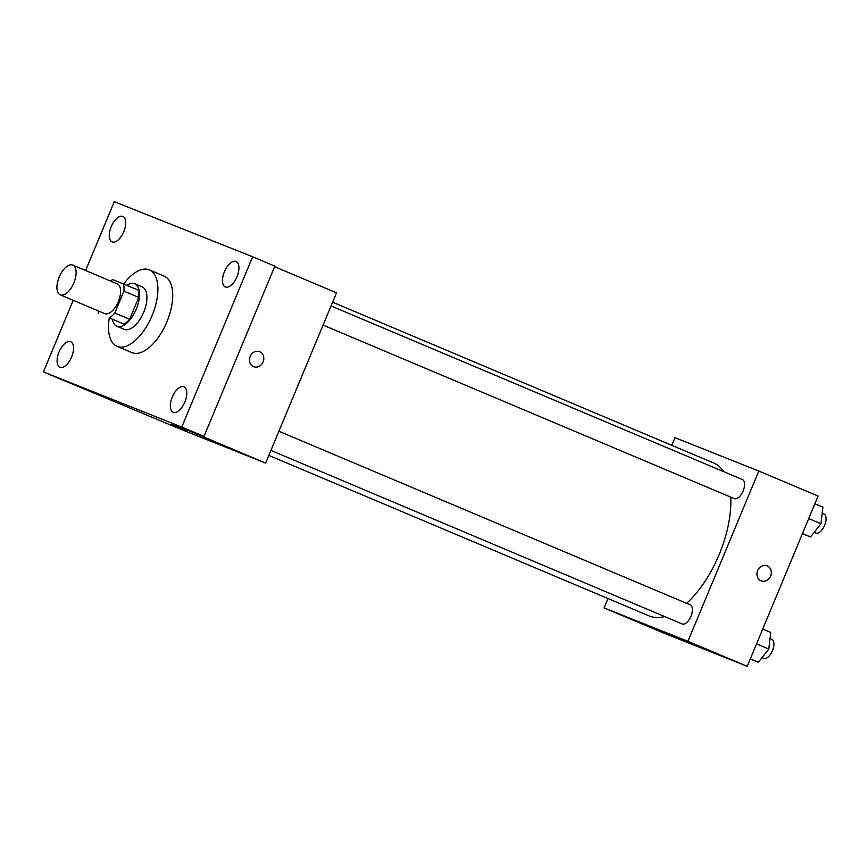 <?xml version="1.0" encoding="UTF-8"?>
<svg xmlns="http://www.w3.org/2000/svg" width="868" height="868" viewBox="0 0 868 868"><rect width="100%" height="100%" fill="white"/><g stroke="black" fill="none" stroke-linecap="round" stroke-linejoin="round"><path stroke-width="1.3" d="M73.867 282.892A16.134 7.899 112.9 0 1 60.25 294.838A16.134 7.899 112.9 0 1 59.252 276.903A16.134 7.899 112.9 0 1 72.793 265.098A16.134 7.899 112.9 0 1 73.867 282.892M72.793 265.098L117.245 283.858A16.134 7.899 112.9 0 1 118.319 301.652A16.134 7.899 112.9 0 1 104.703 313.598L60.25 294.838M129.636 319.24A21.906 10.72 112.9 0 1 124.081 324.144L109.27 317.894A21.906 10.72 112.9 0 0 114.815 312.99L129.636 319.24L138.728 297.399A21.906 10.72 112.9 0 0 138.262 290.096L112.688 279.561A21.906 10.72 112.9 0 0 110.572 281.037M98.507 313.608A21.906 10.72 112.9 0 1 98.019 310.777M114.815 312.99L123.907 291.149A21.906 10.72 112.9 0 0 123.44 283.847M124.081 324.144L109.27 317.894M138.728 297.399L123.907 291.149M112.417 319.478A23.056 11.284 -67.1 0 0 116.833 326.216A23.056 11.284 -67.1 0 0 116.93 326.26A23.056 11.284 -67.1 0 0 136.233 309.258A23.056 11.284 -67.1 0 0 134.757 283.738A23.056 11.284 -67.1 0 0 126.847 285.279M134.757 283.738L142.168 286.874A23.056 11.284 112.9 0 1 143.687 312.285A23.056 11.284 112.9 0 1 124.341 329.384A23.056 11.284 112.9 0 1 124.243 329.341L116.833 326.216M123.69 283.945A41.49 20.311 112.9 0 1 149.339 269.883A41.49 20.311 112.9 0 1 152.074 315.616A41.49 20.311 112.9 0 1 117.072 346.332A41.49 20.311 112.9 0 1 109.249 318.144M149.339 269.883L164.15 276.132A41.49 20.311 112.9 0 1 166.884 321.876A41.49 20.311 112.9 0 1 131.882 352.592L117.072 346.332M122.811 216.403A13.834 6.77 112.9 0 1 122.876 216.425A13.834 6.77 112.9 0 1 123.733 231.799A13.834 6.77 112.9 0 1 112.113 241.912A13.834 6.77 112.9 0 1 111.234 226.602A13.834 6.77 112.9 0 1 122.811 216.403M236.02 261.474A13.834 6.77 112.9 0 1 236.085 261.507A13.834 6.77 112.9 0 1 236.942 276.881A13.834 6.77 112.9 0 1 225.333 286.983A13.834 6.77 112.9 0 1 224.443 271.673A13.834 6.77 112.9 0 1 236.02 261.474M183.864 386.781A13.834 6.77 112.9 0 1 183.929 386.803A13.834 6.77 112.9 0 1 184.786 402.177A13.834 6.77 112.9 0 1 173.166 412.289A13.834 6.77 112.9 0 1 172.287 396.98A13.834 6.77 112.9 0 1 183.864 386.781M70.644 341.71A13.834 6.77 112.9 0 1 70.709 341.732A13.834 6.77 112.9 0 1 71.567 357.106A13.834 6.77 112.9 0 1 59.957 367.218A13.834 6.77 112.9 0 1 59.067 351.909A13.834 6.77 112.9 0 1 70.644 341.71M73.216 300.306L43.4 371.938L181.77 427.034L252.642 256.776L114.272 201.691L85.617 270.512M43.4 371.938L181.781 429.693L265.651 463.078L176.746 425.559L204.002 436.409L181.77 427.034M182.931 429.085L171.821 424.528L182.931 429.085M204.002 436.409L274.863 266.161L252.642 256.776M265.651 463.078L336.513 292.831L274.635 266.715M263.113 361.934A8.072 7.031 -68.3 0 1 253.64 366.687A8.072 7.031 -68.3 0 1 250.093 356.596A8.072 7.031 -68.3 0 1 259.619 351.703A8.072 7.031 -68.3 0 1 263.113 361.934M259.608 351.703A8.072 7.031 -68.3 0 1 263.113 361.923A8.072 7.031 -68.3 0 1 253.64 366.687M186.707 430.723L171.831 424.528M730.758 497.136A82.992 40.612 112.9 0 1 719.192 554.5A82.992 40.612 112.9 0 1 686.631 603.336M664.628 616.551A82.992 40.612 112.9 0 1 649.188 615.933L268.83 455.418M332.618 302.183L713.713 463.013A82.992 40.612 112.9 0 1 723.717 471.671M323.08 325.099L734.361 498.655A10.362 5.067 -67.1 0 0 743.062 491.082A10.362 5.067 -67.1 0 0 742.422 479.559L331.055 305.959M278.888 431.266L690.266 604.866A10.362 5.067 112.9 0 1 690.939 616.291A10.362 5.067 112.9 0 1 682.205 623.962L270.924 450.405M607.98 598.551L604.085 607.915L687.944 641.3L758.816 471.042L674.957 437.656L671.767 445.317M687.944 641.3L747.218 666.309L663.358 632.924L604.085 607.915M690.429 643.264L679.318 638.696L690.429 643.264M747.218 666.309L818.09 496.062L758.816 471.042M767.117 565.871A8.072 7.031 -68.3 0 1 770.61 576.102A8.072 7.031 -68.3 0 1 761.149 580.866A8.072 7.031 -68.3 0 1 757.59 570.764A8.072 7.031 -68.3 0 1 767.117 565.871A8.072 7.031 -68.3 0 1 770.61 576.102A8.072 7.031 -68.3 0 1 761.138 580.866M694.205 644.891L679.329 638.696M802.401 533.733L810.517 536.966L820.954 523.751L822.918 507.162L814.878 503.776M810.517 536.966L802.477 533.57M820.954 523.751L808.705 518.587M822.202 513.227L823.916 513.954A10.362 5.067 112.9 0 1 824.6 525.379A10.362 5.067 112.9 0 1 815.855 533.05L814.162 532.344M750.245 659.04L758.35 662.262L768.788 649.058L770.751 632.468L762.712 629.083M758.35 662.262L750.31 658.877M768.788 649.058L756.549 643.893M770.035 638.533L771.76 639.26A10.362 5.067 112.9 0 1 772.444 650.685A10.362 5.067 112.9 0 1 763.699 658.356L762.006 657.64"/></g></svg>
